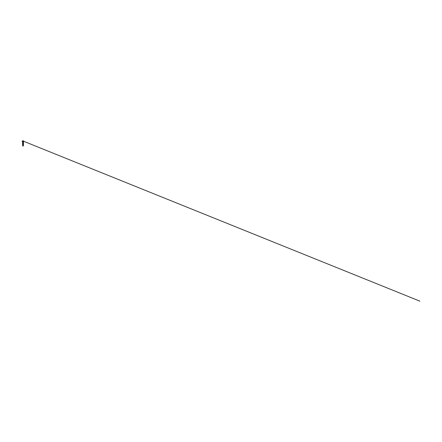 <?xml version="1.0" encoding="UTF-8"?>
<svg xmlns="http://www.w3.org/2000/svg" width="442" height="442" viewBox="0 0 442 442"><rect width="100%" height="100%" fill="white"/><g stroke="black" fill="none" stroke-linecap="round" stroke-linejoin="round"><path stroke-width="0.33" stroke-dasharray="2.21 1.66" d="M22.769 141.258L23.083 141.241L22.641 141.247L22.929 141.247L22.636 140.865L23.012 140.849L22.1 141.379L23.293 140.865L23.398 141.241M22.923 140.871L23.249 141.252M23.012 145.374L22.724 145.523L23.36 145.678L22.763 145.871M22.846 141.91L23.282 141.998M23.266 145.203L22.702 145.114L23.266 145.208M23.266 144.799L22.702 144.711L23.266 144.799M23.266 144.39L22.702 144.302L23.266 144.39M23.266 143.982L22.702 143.893L23.266 143.987M23.266 143.573L22.702 143.49L23.266 143.578M23.266 143.169L22.702 143.081L22.752 143.385M23.266 142.76L22.702 142.672L23.266 142.766M23.293 141.241L23.387 140.865M22.636 141.241L22.608 140.86M23.1 140.871L23.1 141.241L23.1 140.871M22.724 140.871L22.724 141.241M22.912 141.263L23.216 141.263M23.249 141.263L22.691 141.678L23.481 140.843M22.686 141.269L22.536 140.843M22.752 145.015L22.702 144.7M22.752 144.606L22.702 144.291M22.752 142.567L22.702 142.252"/><path stroke-width="0.66" d="M23.012 140.843L22.536 140.838L23.012 140.843M23.409 140.86L22.918 140.865M23.398 141.241L22.608 141.225M23.409 141.225L22.636 141.241M22.78 145.982A1.818 1.818 0 0 1 23.012 145.965L23.012 145.313L23.26 145.645L22.763 145.982L23.36 145.672L22.724 145.523L23.36 145.672L23.039 145.976A1.818 1.818 0 0 0 23.012 145.965L23.304 145.689L22.763 145.976L23.26 145.645L22.824 145.479L23.266 145.214L22.752 145.015L23.266 144.81L22.702 144.291L23.321 144.495L22.702 144.7L23.321 144.904L22.702 145.109L23.321 145.313L22.702 145.506L23.304 145.689L22.763 145.976L23.26 145.645L22.757 145.54M23.012 141.434L22.111 141.434L23.012 141.434M23.012 142.07L23.327 141.888L22.763 141.888L23.012 142.07M22.702 145.12L23.012 145.313M22.757 144.595L23.266 144.401L22.752 144.197L23.266 143.589L22.752 143.385L23.266 143.18L22.702 142.667L23.321 142.871L22.702 143.07L23.266 143.589M22.757 142.965L23.266 142.772L22.752 142.567L23.266 142.368L22.835 142.114M23.465 141.434L22.691 141.567L23.327 141.567L23.321 142.037L22.702 142.252L23.321 142.462L22.702 142.667M23.316 143.285L22.702 143.479L23.266 143.987M23.316 143.694L22.702 143.888L23.321 144.092L22.702 144.291M23.012 145.374L23.465 145.269L22.702 145.506L23.304 145.689L22.99 145.976L23.36 145.678L22.647 145.506M23.012 145.412L22.702 145.506L23.05 145.6M23.255 144.943L22.553 145.064L23.443 144.882L23.321 144.495M22.752 145.015L22.553 144.656L23.443 144.473L23.321 144.092M22.702 144.302L23.465 144.048L22.702 144.307M22.702 143.893L23.465 143.639L22.581 143.821L22.752 144.197M22.752 143.794L22.553 143.435L23.465 143.23L22.553 143.031L23.465 142.827L23.321 142.462M22.752 143.385L22.553 143.026L23.266 142.766M22.769 142.705L23.465 142.418L22.575 142.213L23.338 141.976M22.702 144.711L23.266 144.39M22.702 143.49L23.465 143.236L23.321 142.871M22.608 142.655L23.465 142.418L22.575 142.219L23.398 142.015M22.757 142.169L22.708 141.888M23.299 141.247L22.691 141.274M23.012 141.418L22.1 141.418L23.012 141.418M22.536 140.838L22.536 140.843A0.856 0.856 0 0 0 22.216 141.241L22.199 141.252M23.807 141.241L23.818 141.252A0.856 0.856 0 0 0 23.481 140.838L23.481 140.843M23.255 145.982L23.304 145.689M22.691 141.876L22.559 141.434M22.763 145.871L22.697 145.506M23.26 145.65L23.321 145.313M23.266 145.214L23.321 144.904M22.752 142.567L22.702 142.252M23.266 142.368L23.321 142.037M22.697 140.887L419.9 301.162L22.636 140.865"/></g></svg>
